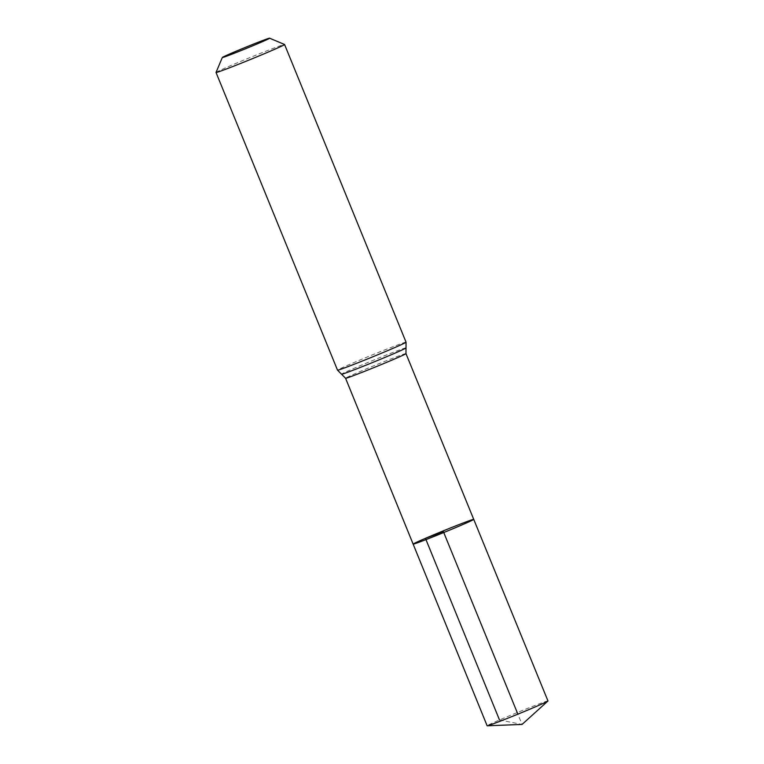 <?xml version="1.0" encoding="UTF-8"?>
<svg xmlns="http://www.w3.org/2000/svg" width="764" height="764" viewBox="0 0 764 764"><rect width="100%" height="100%" fill="white"/><g stroke="black" fill="none" stroke-linecap="round" stroke-linejoin="round"><path stroke-width="0.57" stroke-dasharray="3.82 2.86" d="M413.133 544.102A32.728 0.859 157.8 0 1 425.443 538.324A32.728 0.859 157.8 0 1 456.948 525.393A32.728 0.859 157.8 0 1 473.728 519.367M216.04 72.437A37.016 0.965 157.8 0 1 229.954 65.933A37.016 0.965 157.8 0 1 265.184 51.474A37.016 0.965 157.8 0 1 284.552 44.474M547.969 700.951A32.852 0.859 -22.2 0 0 517.228 712.564A32.852 0.859 -22.2 0 0 487.136 725.771M499.503 719.974L522.07 724.425L517.877 714.159M405.961 353.598A32.613 0.85 -22.2 0 0 389.229 359.605A32.613 0.85 -22.2 0 0 357.838 372.488A32.613 0.85 -22.2 0 0 345.567 378.247M406.009 347.916A34.81 0.907 -22.2 0 0 373.434 360.197A34.81 0.907 -22.2 0 0 341.565 374.217M406.056 342.186A37.016 0.965 -22.2 0 0 387.071 349.005A37.016 0.965 -22.2 0 0 351.44 363.626A37.016 0.965 -22.2 0 0 337.516 370.158"/><path stroke-width="1.15" d="M473.728 519.367A32.728 0.859 157.8 0 1 443.76 532.527A32.728 0.859 157.8 0 1 413.133 544.102A32.728 0.859 -22.2 0 0 429.922 538.076A32.728 0.859 -22.2 0 0 461.418 525.145A32.728 0.859 -22.2 0 0 473.728 519.367A32.728 0.859 -22.2 0 0 443.11 530.942A32.728 0.859 -22.2 0 0 413.133 544.102L487.136 725.771A32.852 0.859 -22.2 0 0 487.241 725.8A32.852 0.859 -22.2 0 0 504.975 719.335A32.852 0.859 -22.2 0 0 535.612 706.748A32.852 0.859 -22.2 0 0 547.912 701.037A32.852 0.859 -22.2 0 0 547.969 700.951L405.961 353.598A32.613 0.85 -22.2 0 1 393.689 359.357A32.613 0.85 -22.2 0 1 362.298 372.24A32.613 0.85 -22.2 0 1 345.567 378.247L413.133 544.102M231.931 53.002A25.537 0.668 157.8 0 1 256.236 43.023A25.537 0.668 157.8 0 1 269.596 38.2A25.537 0.668 157.8 0 1 246.218 48.485A25.537 0.668 157.8 0 1 222.324 57.491A25.537 0.668 157.8 0 1 231.931 53.002M269.596 38.2L284.552 44.474A37.016 0.965 157.8 0 1 284.571 44.493A37.016 0.965 157.8 0 1 250.668 59.382A37.016 0.965 157.8 0 1 216.031 72.465A37.016 0.965 157.8 0 1 216.04 72.437L222.324 57.491M517.877 714.159L443.435 531.734L425.443 538.324L499.503 719.974M216.031 72.465L337.516 370.158L341.565 374.217A34.81 0.907 -22.2 0 0 359.777 367.637A34.81 0.907 -22.2 0 0 392.906 354.038A34.81 0.907 -22.2 0 0 406.009 347.916L405.961 353.598M337.516 370.158A37.016 0.965 -22.2 0 0 356.502 363.339A37.016 0.965 -22.2 0 0 392.133 348.718A37.016 0.965 -22.2 0 0 406.056 342.186L406.009 347.916M341.565 374.217L345.567 378.247M284.571 44.493L406.056 342.186M487.241 725.8L522.07 724.425L547.912 701.037"/></g></svg>
